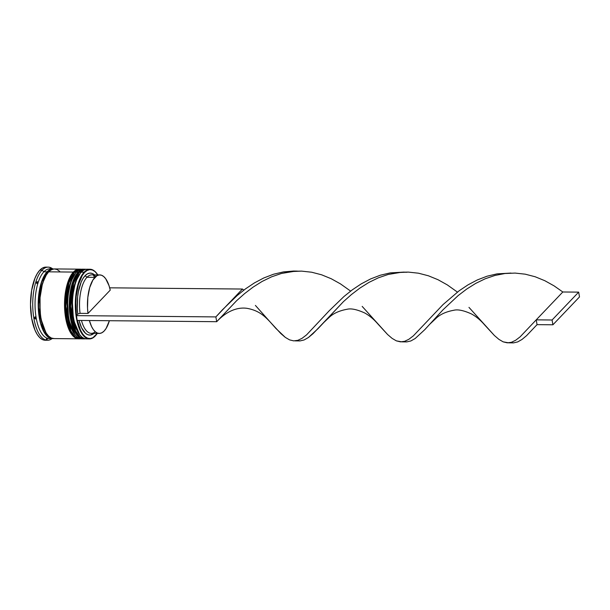 <?xml version="1.0" encoding="UTF-8"?>
<svg xmlns="http://www.w3.org/2000/svg" width="610" height="610" viewBox="0 0 610 610"><rect width="100%" height="100%" fill="white"/><g stroke="black" fill="none" stroke-linecap="round" stroke-linejoin="round"><path stroke-width="0.91" d="M93.284 275.064L94.657 277.359M78.316 273.021A1.045 0.869 43.7 0 1 79.109 272.121L84.942 269.208L79.43 272.121A1.045 0.869 43.7 0 1 80.535 273.044A1.045 0.869 -136.3 0 0 79.43 272.121A34.831 14.388 -89.5 0 1 85.263 269.216L86.246 269.292M85.103 269.216A34.831 14.388 90.5 0 0 84.942 269.208A34.831 14.388 90.5 0 0 79.109 272.121L79.109 272.121A34.831 14.388 90.5 0 0 70.478 311.092A34.831 14.388 90.5 0 0 84.302 338.87A34.831 14.388 90.5 0 0 84.462 338.87M75.915 276.299L72.064 285.793L69.982 298.069L69.715 304.672L70.775 317.551L72.071 323.33L75.922 332.473L72.071 323.33L70.775 317.551L69.715 304.672L69.982 298.069L72.064 285.793L75.915 276.299M84.622 338.87L85.606 338.809A34.831 14.388 -89.5 0 1 84.622 338.87A34.831 14.388 -89.5 0 1 70.798 311.092A34.831 14.388 -89.5 0 1 79.43 272.121L73.65 282.964L70.569 306.373L75.579 330.902L80.146 337.094L84.622 338.87L79.834 337.086L75.259 330.902L70.249 306.373L73.33 282.964L79.109 272.121A1.045 0.869 -136.3 0 0 78.522 272.357C80.482 270.283 82.624 269.231 84.942 269.208M79.346 334.173L76.029 328.386L74.29 323.346L72.201 311.268L71.934 304.687L72.994 291.717L74.283 285.815L76.021 280.615L79.887 273.829M79.658 334.554L73.421 319.777L72.186 298.244L75.609 281.667L80.223 273.44A33.786 13.954 -89.5 0 0 71.934 303.925A33.786 13.954 -89.5 0 0 79.658 334.554M73.558 272.975A1.045 0.869 43.7 0 1 74.351 272.075L80.184 269.17L74.672 272.075A1.045 0.869 43.7 0 1 75.777 272.998A1.045 0.869 -136.3 0 0 74.672 272.075A34.831 14.388 -89.5 0 1 80.505 269.17L81.488 269.254M80.345 269.17A34.831 14.388 90.5 0 0 80.184 269.17A34.831 14.388 90.5 0 0 74.351 272.075L74.351 272.075A34.831 14.388 90.5 0 0 65.72 311.047A34.831 14.388 90.5 0 0 79.544 338.825A34.831 14.388 90.5 0 0 79.704 338.825M71.156 276.254L69.037 280.554L66.017 291.649L64.957 304.626L66.017 317.505L67.313 323.285L71.164 332.427L67.313 323.285L66.017 317.505L64.957 304.626L66.017 291.649L69.037 280.554L71.156 276.254M80.817 338.763A34.831 14.388 -89.5 0 1 79.864 338.832A34.831 14.388 -89.5 0 1 66.04 311.054A34.831 14.388 -89.5 0 1 74.672 272.075L68.892 282.918L65.811 306.327L70.821 330.856L75.388 337.048L79.864 338.832L75.076 337.048L70.501 330.856L65.491 306.327L68.572 282.918L74.351 272.075A1.045 0.869 -136.3 0 0 73.764 272.312C75.724 270.238 77.867 269.185 80.184 269.17M74.588 334.135L71.271 328.348L69.532 323.308L67.443 311.222L67.176 304.649L67.443 298.046L69.525 285.77L71.263 280.577L75.129 273.783M74.9 334.509L68.663 319.731L67.428 298.198L70.852 281.629L75.465 273.394A33.786 13.954 -89.5 0 0 67.176 303.879A33.786 13.954 -89.5 0 0 74.9 334.509M52.414 338.397L47.961 336.743L43.379 330.689L38.293 306.296L41.328 282.842L47.1 271.984L53.047 269.094L49.791 269.887L47.1 271.984A0.869 0.724 -136.3 0 0 47.847 272.769A0.869 0.724 43.7 0 1 47.1 271.984L44.629 275.301L42.456 279.708L40.679 285.038L38.544 297.627L38.544 311.146L40.687 323.544L44.637 332.923L47.115 336.011L49.799 337.856L52.597 338.397M65.773 318.763L65.964 317.818L65.773 318.763M66.223 289.918L66.048 288.972L66.223 289.918M46.329 274.919L42.288 283.741L39.589 299.205L40.657 318.222L45.803 332.45L40.657 318.222L39.589 299.205L42.288 283.741L46.329 274.919M90.021 269.254L87.161 269.231A34.831 14.388 90.5 0 0 81.328 272.136L84.188 272.167A34.831 14.388 -89.5 0 1 90.021 269.254A34.831 14.388 -89.5 0 1 96.632 273.257A34.831 14.388 90.5 0 0 96.51 273.105A34.831 14.388 90.5 0 0 84.188 272.167L84.561 272.487A34.48 14.243 -89.5 0 1 96.761 273.417A34.48 14.243 -89.5 0 1 97.821 274.904L94.962 271.534L92.392 269.994L89.739 269.635L87.1 270.474L84.561 272.487L82.205 275.598L78.393 284.656L76.189 296.399L75.793 302.781L76.479 315.454L77.813 314.051L80.07 313.365L88 313.441A29.257 12.086 -89.5 0 1 94.901 277.367L86.971 277.291A29.257 12.086 90.5 0 0 80.07 313.365A29.257 12.086 -89.5 0 1 86.971 277.291L85.11 275.682A30.996 12.802 90.5 0 0 77.813 314.051L77.302 308.462L77.6 297.017L78.4 291.565L81.145 282.125L83.006 278.457L85.11 275.682L87.382 273.875L89.739 273.12L92.11 273.417L94.519 274.874A30.996 12.802 90.5 0 0 85.11 275.682L86.971 277.291A29.257 12.086 -89.5 0 1 95.823 276.505M77.31 320.242L80.535 330.246L82.678 333.967L85.072 336.644L87.642 338.192L90.295 338.542L92.933 337.704L97.287 333.418A34.48 14.243 -89.5 0 1 96.197 334.875A34.48 14.243 -89.5 0 1 95.473 335.691L95.213 336.011A34.831 14.388 90.5 0 0 95.938 335.187A34.831 14.388 90.5 0 0 96.067 335.035A34.831 14.388 -89.5 0 1 95.213 336.011A34.831 14.388 -89.5 0 1 89.38 338.916A34.831 14.388 -89.5 0 1 75.556 311.138A34.831 14.388 -89.5 0 1 84.188 272.167L81.328 272.136A34.831 14.388 -89.5 0 1 88.587 269.414M83.989 269.201A34.831 14.388 -89.5 0 1 84.454 269.223L80.856 270.009L78.156 272.113L75.67 275.445L73.49 279.876L70.371 291.313L69.281 304.687L70.379 317.962L73.505 329.118L75.686 333.35L78.171 336.453L80.871 338.314L83.814 338.847A34.831 14.388 -89.5 0 1 83.356 338.863A34.831 14.388 -89.5 0 1 69.525 311.085A34.831 14.388 -89.5 0 1 78.156 272.113L76.57 272.098L78.156 272.113A34.831 14.388 -89.5 0 1 83.989 269.201L82.403 269.185A34.831 14.388 90.5 0 0 76.57 272.098A34.831 14.388 -89.5 0 1 83.196 269.246M48.167 267.134L45.948 267.111A36.569 15.105 90.5 0 0 39.825 270.169L42.044 270.184A36.569 15.105 -89.5 0 1 48.167 267.134A36.569 15.105 -89.5 0 1 52.757 268.918A36.569 15.105 90.5 0 0 42.044 270.184L43.905 271.793A34.831 14.388 -89.5 0 1 51.324 269.117M50.203 268.293L50.119 267.737L51.179 268.56A35.525 14.678 90.5 0 0 50.203 268.293L50.119 267.737L51.179 268.56A35.525 14.678 -89.5 0 0 50.203 268.293M79.239 269.155L54.496 268.934A34.831 14.388 90.5 0 0 48.663 271.839L73.398 272.068A34.831 14.388 -89.5 0 1 79.239 269.155A34.831 14.388 -89.5 0 1 79.696 269.178L76.097 269.963L73.398 272.068L48.663 271.839L46.177 275.171L43.996 279.601L42.204 284.962L40.062 297.611L40.062 311.199L40.885 317.696L42.212 323.651L46.185 333.083L48.67 336.186L51.377 338.047L54.183 338.58M52.91 268.918L49.738 268.888A34.831 14.388 90.5 0 0 43.905 271.793L47.077 271.824A34.831 14.388 -89.5 0 1 52.91 268.918A34.831 14.388 -89.5 0 1 53.703 268.979L49.776 269.719L47.077 271.824L43.905 271.793A34.831 14.388 90.5 0 0 35.273 310.772A34.831 14.388 90.5 0 0 49.097 338.542L52.269 338.573A34.831 14.388 -89.5 0 1 38.445 310.795A34.831 14.388 -89.5 0 1 47.077 271.824L44.591 275.156L42.41 279.586L40.618 284.946L38.476 297.596L38.476 311.184L40.626 323.643L44.599 333.068L47.084 336.171L49.791 338.031L53.062 338.527A34.831 14.388 -89.5 0 1 52.269 338.573M99.804 274.919L91.874 274.851A29.257 12.086 90.5 0 0 86.971 277.291L94.901 277.367A29.257 12.086 -89.5 0 1 99.804 274.919A29.257 12.086 -89.5 0 1 110.242 290.124L88 313.441L87.527 308.172L87.825 297.413L89.708 287.569L92.926 279.975L97.036 275.667L99.255 274.942L101.489 275.224L103.647 276.49L105.675 278.701L109.022 285.64L110.242 290.124L88 313.441L80.07 313.365L77.813 314.051L76.479 315.454A34.48 14.243 -89.5 0 1 84.561 272.487L84.188 272.167A34.831 14.388 90.5 0 0 76.403 318.023A34.831 14.388 90.5 0 0 95.213 336.011L95.473 335.691A34.48 14.243 -89.5 0 1 77.348 320.418M93.978 333.388L90.295 335.065L87.924 334.76L85.621 333.395L81.557 327.73L79.01 320.433A30.996 12.802 90.5 0 0 93.978 333.388M45.62 340.243L42.669 339.678L39.833 337.726L37.225 334.471L34.93 330.025L31.651 318.313L30.5 304.375L31.651 290.329L34.922 278.312L37.21 273.661L39.825 270.169L42.654 267.958L45.605 267.119M39.825 270.169A36.569 15.105 90.5 0 0 30.759 311.085A36.569 15.105 90.5 0 0 45.277 340.25L47.496 340.273A36.569 15.105 -89.5 0 1 32.978 311.108A36.569 15.105 -89.5 0 1 42.044 270.184L39.825 270.169M50.683 338.352A34.831 14.388 -89.5 0 1 35.441 312.64A34.831 14.388 -89.5 0 1 43.905 271.793L42.044 270.184A36.569 15.105 90.5 0 0 33.588 316.544A36.569 15.105 90.5 0 0 52.117 338.573A36.569 15.105 -89.5 0 1 47.496 340.273M59.673 271.336L56.974 269.475L54.168 268.934L51.362 269.734L48.663 271.839A34.831 14.388 90.5 0 0 40.031 310.81A34.831 14.388 90.5 0 0 53.855 338.588L78.598 338.817A34.831 14.388 -89.5 0 1 64.774 311.039A34.831 14.388 -89.5 0 1 73.398 272.068L70.912 275.4L68.732 279.83L65.613 291.267L64.523 304.649L64.805 311.428L66.955 323.879L70.928 333.304L73.413 336.415L76.113 338.268L79.056 338.802A34.831 14.388 -89.5 0 1 78.598 338.817M82.556 338.802A34.831 14.388 -89.5 0 1 75.274 334.997A34.831 14.388 -89.5 0 1 67.702 303.887A34.831 14.388 -89.5 0 1 75.846 272.914A34.831 14.388 -89.5 0 1 76.57 272.098A34.831 14.388 90.5 0 0 67.939 311.069A34.831 14.388 90.5 0 0 81.77 338.847L83.356 338.863M87.954 338.733A34.831 14.388 -89.5 0 1 80.032 335.042A34.831 14.388 -89.5 0 1 72.46 303.925A34.831 14.388 -89.5 0 1 80.604 272.96A34.831 14.388 -89.5 0 1 81.328 272.136A34.831 14.388 90.5 0 0 72.697 311.115A34.831 14.388 90.5 0 0 86.528 338.893L89.38 338.916M36.836 283.597L36.303 282.216L37.439 281.667A35.525 14.678 90.5 0 0 36.836 283.597L36.303 282.216L37.439 281.667A35.525 14.678 -89.5 0 0 36.836 283.597M35.418 319.015L34.358 318.184L35.044 316.819A35.525 14.678 90.5 0 0 35.418 319.015L34.358 318.184L35.044 316.819A35.525 14.678 -89.5 0 0 35.418 319.015M47.366 339.129L46.23 339.671L46.383 338.863A35.525 14.678 90.5 0 0 47.366 339.129L46.23 339.671L46.383 338.863A35.525 14.678 -89.5 0 0 47.366 339.129M75.846 272.914L75.083 273.844A33.786 13.954 90.5 0 0 67.176 303.879A33.786 13.954 90.5 0 0 74.527 334.059L75.274 334.997M80.604 272.96L79.841 273.882A33.786 13.954 90.5 0 0 71.934 303.925A33.786 13.954 90.5 0 0 79.285 334.105L80.032 335.042M95.312 331.779A29.257 12.086 -89.5 0 1 81.458 320.456A29.257 12.086 90.5 0 0 91.332 333.357L99.262 333.434A29.257 12.086 -89.5 0 1 89.388 320.532L91.584 326.563L93.391 329.652L95.412 331.863L97.577 333.129L99.811 333.411L102.03 332.686L104.165 330.994L106.14 328.378L109.381 320.715A29.257 12.086 -89.5 0 1 99.262 333.434M76.479 315.454L77.134 320.418L216.695 321.699L77.134 320.418L76.479 315.454M109.678 287.821L242.46 289.041L229.917 302.186L242.46 289.041L109.678 287.821M215.871 316.91L76.311 315.629L215.871 316.91L216.695 321.699L215.871 316.91L222.353 309.872L237.191 295.53L245.525 288.858L254.408 282.918L263.764 277.977L273.486 274.248L283.475 271.9L293.593 271.038L297.413 271.114L283.475 271.9L273.486 274.248L263.764 277.977L254.408 282.918L245.525 288.858L237.191 295.53L229.459 302.636L215.871 316.91M216.695 321.699L236.688 300.631L244.595 293.616L253.097 287.119L262.117 281.446L271.587 276.826L281.401 273.478L294.798 271.236L301.569 271.122L311.664 272.22L321.6 274.797L331.245 278.747L340.487 283.894L350.62 291.1L340.487 283.894L331.245 278.747L321.6 274.797L311.664 272.22L301.569 271.122L291.435 271.549L281.401 273.478L271.587 276.826L262.117 281.446L253.097 287.119L244.595 293.616L236.688 300.631L217.366 320.997C230.168 307.791 241.758 307.44 247.355 308.393C258.404 310.513 264.16 315.439 271 322.896L280.821 333.548L285.335 337.406L289.59 339.884L293.707 340.876L297.825 340.342L302.072 338.314L306.571 334.867L329.133 310.848L343.979 296.506L352.313 289.834L361.196 283.902L370.544 278.961L380.274 275.232L390.255 272.883L404.194 272.09L390.255 272.883L380.274 275.232L370.544 278.961L361.196 283.902L352.313 289.834L343.979 296.506L329.133 310.848L306.571 334.867L302.072 338.314L297.825 340.342L293.707 340.876L289.59 339.884L285.335 337.406L275.941 328.477L255.399 305.419M295.065 340.868L299.967 340.929L304.108 339.961L308.416 337.513L318.001 328.676L343.476 301.607L351.383 294.592L359.877 288.103L368.905 282.422L378.375 277.809L388.189 274.462L401.578 272.22L408.357 272.106L418.452 273.196L428.388 275.781L438.026 279.723L447.275 284.878L457.408 292.083L447.275 284.878L438.026 279.723L428.388 275.781L418.452 273.196L408.357 272.106L398.223 272.533L388.189 274.462L378.375 277.809L368.905 282.422L359.877 288.103L351.383 294.592L343.476 301.607L322.873 323.361L329.796 316.834C333.922 313.143 339.671 310.627 347.06 309.27C351.146 308.241 357.048 309.483 364.772 313.006C369.416 315.583 373.755 319.205 377.788 323.872L387.609 334.532L392.123 338.39L396.378 340.868L400.495 341.859L404.613 341.325L408.86 339.29L413.359 335.851L443.028 304.596L459.094 290.817L467.977 284.878L477.333 279.937L487.054 276.208L497.043 273.867L510.982 273.074L497.043 273.867L487.054 276.208L477.333 279.937L467.977 284.878L459.094 290.817L443.028 304.596L413.359 335.851L408.86 339.29L404.613 341.325L401.853 341.852L406.748 341.905L410.896 340.944L415.196 338.497L424.781 329.659L442.974 309.819L458.171 295.575L466.665 289.087L475.693 283.406L485.163 278.793L494.969 275.445L505.011 273.509L515.137 273.082L525.24 274.18L535.168 276.757L544.814 280.707L554.063 285.854L562.817 291.984L554.063 285.854L544.814 280.707L535.168 276.757L525.24 274.18L515.137 273.082L505.011 273.509L494.969 275.445L485.163 278.793L475.693 283.406L466.665 289.087L458.171 295.575L442.974 309.819L424.781 329.659L415.196 338.497L410.896 340.944L406.748 341.905L403.561 341.608M401.853 341.852L396.378 340.868L392.123 338.39L387.609 334.532L362.18 306.395M429.661 324.345L436.585 317.81C440.702 314.127 446.459 311.603 453.848 310.254C457.927 309.224 463.829 310.467 471.56 313.99C476.204 316.56 480.543 320.181 484.569 324.856L494.397 335.508L498.904 339.366L503.158 341.844L507.276 342.835L511.393 342.301L515.641 340.273L520.139 336.827L536.228 319.853L537.052 324.642L552.912 324.787L537.052 324.642L536.228 319.853L520.139 336.827L515.641 340.273L511.393 342.301L508.641 342.828L513.536 342.889L517.676 341.92L521.985 339.473L526.575 335.66L537.052 324.642L526.575 335.66L521.985 339.473L517.676 341.92L513.536 342.889L510.341 342.584M322.873 323.361L313.006 333.693L308.416 337.513L304.108 339.961L299.967 340.929L296.773 340.624M243.84 290.124L242.46 289.041L243.84 290.124M508.641 342.828L503.158 341.844L498.904 339.366L494.397 335.508L468.968 307.379M536.228 319.853L562.817 291.984L578.676 292.129L562.817 291.984L536.228 319.853L552.088 319.998L536.228 319.853M552.912 324.787L579.5 296.917L578.676 292.129L552.088 319.998L552.912 324.787L579.5 296.917L578.676 292.129L552.088 319.998L552.912 324.787M78.522 272.357C64.446 285.312 68.152 340.212 84.302 338.87M73.764 272.312C59.688 285.267 63.394 340.174 79.544 338.825M80.848 338.763L79.864 338.832M537.067 324.642L536.442 325.321M401.578 272.22L406.809 272.266"/></g></svg>
